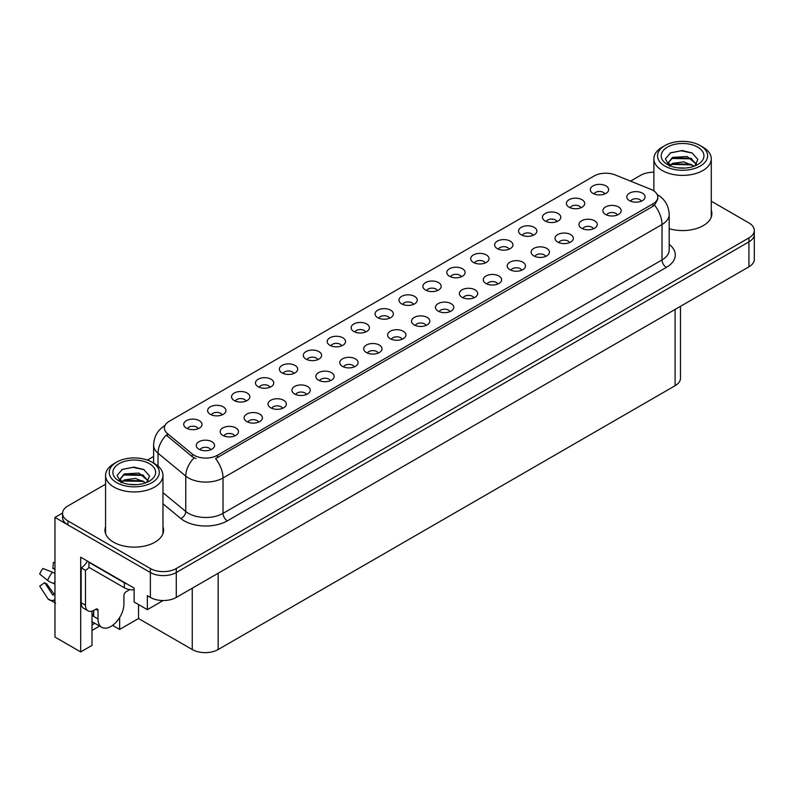 <?xml version="1.0" encoding="UTF-8"?>
<svg xmlns="http://www.w3.org/2000/svg" width="794" height="794" viewBox="0 0 794 794"><rect width="100%" height="100%" fill="white"/><g stroke="black" fill="none" stroke-linecap="round" stroke-linejoin="round"><path stroke-width="1.19" d="M293.889 373.448A5.498 3.176 0 0 0 292.42 371.91A5.498 3.176 0 0 0 287.001 371.106A5.498 3.176 0 0 0 283.17 373.448M295.011 365.429A9.161 5.29 0 0 0 283.269 364.833A9.161 5.29 0 0 0 280.242 371.403A9.161 5.29 0 0 0 282.059 372.902A9.161 5.29 0 0 0 296.827 371.403A9.161 5.29 0 0 0 295.011 365.429M604.83 193.935A5.498 3.176 0 0 0 603.351 192.386A5.498 3.176 0 0 0 597.942 191.582A5.498 3.176 0 0 0 594.111 193.935M605.941 185.905A9.161 5.29 0 0 0 594.21 185.32A9.161 5.29 0 0 0 591.173 191.89A9.161 5.29 0 0 0 592.989 193.389A9.161 5.29 0 0 0 607.757 191.89A9.161 5.29 0 0 0 605.941 185.905M593.475 228.801A5.498 3.176 0 0 0 591.996 227.263A5.498 3.176 0 0 0 586.587 226.459A5.498 3.176 0 0 0 582.756 228.801M594.587 220.782A9.161 5.29 0 0 0 582.856 220.186A9.161 5.29 0 0 0 579.819 226.756A9.161 5.29 0 0 0 581.635 228.255A9.161 5.29 0 0 0 596.403 226.756A9.161 5.29 0 0 0 594.587 220.782M317.808 359.642A5.498 3.176 0 0 0 316.34 358.094A5.498 3.176 0 0 0 310.92 357.29A5.498 3.176 0 0 0 307.089 359.642M318.93 351.613A9.161 5.29 0 0 0 307.189 351.027A9.161 5.29 0 0 0 304.152 357.598A9.161 5.29 0 0 0 305.978 359.096A9.161 5.29 0 0 0 320.746 357.598A9.161 5.29 0 0 0 318.93 351.613M521.718 270.228A5.498 3.176 0 0 0 520.249 268.69A5.498 3.176 0 0 0 514.83 267.886A5.498 3.176 0 0 0 510.999 270.228M522.839 262.209A9.161 5.29 0 0 0 511.098 261.613A9.161 5.29 0 0 0 508.061 268.183A9.161 5.29 0 0 0 509.887 269.682A9.161 5.29 0 0 0 524.655 268.183A9.161 5.29 0 0 0 522.839 262.209M461.324 276.788A5.498 3.176 0 0 0 459.845 275.24A5.498 3.176 0 0 0 454.426 274.436A5.498 3.176 0 0 0 450.595 276.788M462.436 268.759A9.161 5.29 0 0 0 450.694 268.173A9.161 5.29 0 0 0 447.667 274.744A9.161 5.29 0 0 0 449.483 276.243A9.161 5.29 0 0 0 464.252 274.744A9.161 5.29 0 0 0 462.436 268.759M378.212 353.082A5.498 3.176 0 0 0 376.733 351.543A5.498 3.176 0 0 0 371.324 350.74A5.498 3.176 0 0 0 367.493 353.082M379.324 345.062A9.161 5.29 0 0 0 367.592 344.467A9.161 5.29 0 0 0 364.555 351.037A9.161 5.29 0 0 0 366.371 352.536A9.161 5.29 0 0 0 381.14 351.037A9.161 5.29 0 0 0 379.324 345.062M533.072 235.361A5.498 3.176 0 0 0 531.603 233.813A5.498 3.176 0 0 0 526.184 233.009A5.498 3.176 0 0 0 522.353 235.361M534.193 227.332A9.161 5.29 0 0 0 522.452 226.747A9.161 5.29 0 0 0 519.425 233.317A9.161 5.29 0 0 0 521.241 234.816A9.161 5.29 0 0 0 536.01 233.317A9.161 5.29 0 0 0 534.193 227.332M449.96 311.655A5.498 3.176 0 0 0 448.491 310.117A5.498 3.176 0 0 0 443.072 309.313A5.498 3.176 0 0 0 439.241 311.655M451.081 303.636A9.161 5.29 0 0 0 439.34 303.04A9.161 5.29 0 0 0 436.313 309.61A9.161 5.29 0 0 0 438.129 311.109A9.161 5.29 0 0 0 452.898 309.61A9.161 5.29 0 0 0 451.081 303.636M485.233 262.983A5.498 3.176 0 0 0 483.764 261.434A5.498 3.176 0 0 0 478.345 260.631A5.498 3.176 0 0 0 474.514 262.983M486.355 254.953A9.161 5.29 0 0 0 474.613 254.358A9.161 5.29 0 0 0 471.586 260.938A9.161 5.29 0 0 0 473.403 262.427A9.161 5.29 0 0 0 488.171 260.938A9.161 5.29 0 0 0 486.355 254.953M402.131 339.276A5.498 3.176 0 0 0 400.652 337.728A5.498 3.176 0 0 0 395.243 336.924A5.498 3.176 0 0 0 391.402 339.276M403.243 331.247A9.161 5.29 0 0 0 391.511 330.661A9.161 5.29 0 0 0 388.474 337.232A9.161 5.29 0 0 0 390.291 338.73A9.161 5.29 0 0 0 405.059 337.232A9.161 5.29 0 0 0 403.243 331.247M556.991 221.556A5.498 3.176 0 0 0 555.522 220.007A5.498 3.176 0 0 0 550.103 219.204A5.498 3.176 0 0 0 546.272 221.556M558.113 213.526A9.161 5.29 0 0 0 546.371 212.931A9.161 5.29 0 0 0 543.334 219.511A9.161 5.29 0 0 0 545.16 221A9.161 5.29 0 0 0 559.929 219.511A9.161 5.29 0 0 0 558.113 213.526M473.879 297.849A5.498 3.176 0 0 0 472.41 296.301A5.498 3.176 0 0 0 466.991 295.497A5.498 3.176 0 0 0 463.16 297.849M475.001 289.82A9.161 5.29 0 0 0 463.259 289.234A9.161 5.29 0 0 0 460.232 295.805A9.161 5.29 0 0 0 462.048 297.303A9.161 5.29 0 0 0 476.817 295.805A9.161 5.29 0 0 0 475.001 289.82M222.141 414.875A5.498 3.176 0 0 0 220.663 413.337A5.498 3.176 0 0 0 215.253 412.533A5.498 3.176 0 0 0 211.412 414.875M223.253 406.856A9.161 5.29 0 0 0 211.522 406.26A9.161 5.29 0 0 0 208.485 412.83A9.161 5.29 0 0 0 210.301 414.329A9.161 5.29 0 0 0 225.069 412.83A9.161 5.29 0 0 0 223.253 406.856M341.728 345.837A5.498 3.176 0 0 0 340.249 344.288A5.498 3.176 0 0 0 334.84 343.484A5.498 3.176 0 0 0 331.009 345.837M342.839 337.807A9.161 5.29 0 0 0 331.108 337.212A9.161 5.29 0 0 0 328.071 343.792A9.161 5.29 0 0 0 329.887 345.281A9.161 5.29 0 0 0 344.665 343.792A9.161 5.29 0 0 0 342.839 337.807M234.696 435.936A5.498 3.176 0 0 0 233.228 434.397A5.498 3.176 0 0 0 227.809 433.593A5.498 3.176 0 0 0 223.977 435.936M235.818 427.916A9.161 5.29 0 0 0 224.077 427.321A9.161 5.29 0 0 0 221.05 433.901A9.161 5.29 0 0 0 222.866 435.39A9.161 5.29 0 0 0 237.634 433.901A9.161 5.29 0 0 0 235.818 427.916M413.485 304.41A5.498 3.176 0 0 0 412.007 302.861A5.498 3.176 0 0 0 406.597 302.057A5.498 3.176 0 0 0 402.766 304.41M414.597 296.38A9.161 5.29 0 0 0 402.866 295.785A9.161 5.29 0 0 0 399.829 302.365A9.161 5.29 0 0 0 401.645 303.854A9.161 5.29 0 0 0 416.413 302.365A9.161 5.29 0 0 0 414.597 296.38M282.535 408.324A5.498 3.176 0 0 0 281.066 406.776A5.498 3.176 0 0 0 275.647 405.972A5.498 3.176 0 0 0 271.816 408.324M283.657 400.295A9.161 5.29 0 0 0 271.915 399.71A9.161 5.29 0 0 0 268.888 406.28A9.161 5.29 0 0 0 270.704 407.779A9.161 5.29 0 0 0 285.473 406.28A9.161 5.29 0 0 0 283.657 400.295M354.293 366.897A5.498 3.176 0 0 0 352.814 365.349A5.498 3.176 0 0 0 347.405 364.545A5.498 3.176 0 0 0 343.574 366.897M355.404 358.868A9.161 5.29 0 0 0 343.673 358.283A9.161 5.29 0 0 0 340.636 364.853A9.161 5.29 0 0 0 342.452 366.352A9.161 5.29 0 0 0 357.221 364.853A9.161 5.29 0 0 0 355.404 358.868M437.405 290.594A5.498 3.176 0 0 0 435.926 289.056A5.498 3.176 0 0 0 430.517 288.252A5.498 3.176 0 0 0 426.676 290.594M438.516 282.575A9.161 5.29 0 0 0 426.785 281.979A9.161 5.29 0 0 0 423.748 288.55A9.161 5.29 0 0 0 425.564 290.048A9.161 5.29 0 0 0 440.333 288.55A9.161 5.29 0 0 0 438.516 282.575M306.454 394.509A5.498 3.176 0 0 0 304.985 392.97A5.498 3.176 0 0 0 299.566 392.167A5.498 3.176 0 0 0 295.735 394.509M307.576 386.489A9.161 5.29 0 0 0 295.834 385.894A9.161 5.29 0 0 0 292.797 392.464A9.161 5.29 0 0 0 294.624 393.963A9.161 5.29 0 0 0 309.392 392.464A9.161 5.29 0 0 0 307.576 386.489M509.153 249.167A5.498 3.176 0 0 0 507.684 247.629A5.498 3.176 0 0 0 502.265 246.815A5.498 3.176 0 0 0 498.434 249.167M510.274 241.148A9.161 5.29 0 0 0 498.533 240.552A9.161 5.29 0 0 0 495.506 247.123A9.161 5.29 0 0 0 497.322 248.621A9.161 5.29 0 0 0 512.09 247.123A9.161 5.29 0 0 0 510.274 241.148M426.05 325.471A5.498 3.176 0 0 0 424.572 323.922A5.498 3.176 0 0 0 419.163 323.118A5.498 3.176 0 0 0 415.322 325.471M427.162 317.441A9.161 5.29 0 0 0 415.431 316.856A9.161 5.29 0 0 0 412.394 323.426A9.161 5.29 0 0 0 414.21 324.915A9.161 5.29 0 0 0 428.978 323.426A9.161 5.29 0 0 0 427.162 317.441M365.647 332.021A5.498 3.176 0 0 0 364.168 330.483A5.498 3.176 0 0 0 358.759 329.679A5.498 3.176 0 0 0 354.928 332.021M366.759 324.002A9.161 5.29 0 0 0 355.027 323.406A9.161 5.29 0 0 0 351.99 329.976A9.161 5.29 0 0 0 353.806 331.475A9.161 5.29 0 0 0 368.575 329.976A9.161 5.29 0 0 0 366.759 324.002M617.395 214.995A5.498 3.176 0 0 0 615.916 213.447A5.498 3.176 0 0 0 610.507 212.643A5.498 3.176 0 0 0 606.676 214.995M618.506 206.966A9.161 5.29 0 0 0 606.775 206.38A9.161 5.29 0 0 0 603.738 212.951A9.161 5.29 0 0 0 605.554 214.449A9.161 5.29 0 0 0 620.322 212.951A9.161 5.29 0 0 0 618.506 206.966M330.373 380.703A5.498 3.176 0 0 0 328.895 379.155A5.498 3.176 0 0 0 323.486 378.351A5.498 3.176 0 0 0 319.654 380.703M331.485 372.674A9.161 5.29 0 0 0 319.754 372.088A9.161 5.29 0 0 0 316.717 378.659A9.161 5.29 0 0 0 318.533 380.157A9.161 5.29 0 0 0 333.311 378.659A9.161 5.29 0 0 0 331.485 372.674M198.222 428.691A5.498 3.176 0 0 0 196.743 427.142A5.498 3.176 0 0 0 191.334 426.338A5.498 3.176 0 0 0 187.493 428.691M199.334 420.661A9.161 5.29 0 0 0 187.602 420.076A9.161 5.29 0 0 0 184.565 426.646A9.161 5.29 0 0 0 186.382 428.135A9.161 5.29 0 0 0 201.15 426.646A9.161 5.29 0 0 0 199.334 420.661M269.97 387.264A5.498 3.176 0 0 0 268.501 385.715A5.498 3.176 0 0 0 263.082 384.911A5.498 3.176 0 0 0 259.251 387.264M271.091 379.234A9.161 5.29 0 0 0 259.35 378.649A9.161 5.29 0 0 0 256.323 385.219A9.161 5.29 0 0 0 258.139 386.708A9.161 5.29 0 0 0 272.908 385.219A9.161 5.29 0 0 0 271.091 379.234M210.787 449.751A5.498 3.176 0 0 0 209.308 448.203A5.498 3.176 0 0 0 203.889 447.399A5.498 3.176 0 0 0 200.058 449.751M211.899 441.722A9.161 5.29 0 0 0 200.157 441.136A9.161 5.29 0 0 0 197.13 447.707A9.161 5.29 0 0 0 198.947 449.206A9.161 5.29 0 0 0 213.715 447.707A9.161 5.29 0 0 0 211.899 441.722M641.314 201.19A5.498 3.176 0 0 0 639.835 199.641A5.498 3.176 0 0 0 634.426 198.837A5.498 3.176 0 0 0 630.585 201.19M642.425 193.16A9.161 5.29 0 0 0 630.694 192.575A9.161 5.29 0 0 0 627.657 199.145A9.161 5.29 0 0 0 629.473 200.634A9.161 5.29 0 0 0 644.242 199.145A9.161 5.29 0 0 0 642.425 193.16M389.566 318.215A5.498 3.176 0 0 0 388.087 316.667A5.498 3.176 0 0 0 382.678 315.863A5.498 3.176 0 0 0 378.847 318.215M390.678 310.186A9.161 5.29 0 0 0 378.946 309.6A9.161 5.29 0 0 0 375.909 316.171A9.161 5.29 0 0 0 377.726 317.669A9.161 5.29 0 0 0 392.494 316.171A9.161 5.29 0 0 0 390.678 310.186M258.616 422.13A5.498 3.176 0 0 0 257.147 420.582A5.498 3.176 0 0 0 251.728 419.778A5.498 3.176 0 0 0 247.897 422.13M259.737 414.101A9.161 5.29 0 0 0 247.996 413.515A9.161 5.29 0 0 0 244.969 420.086A9.161 5.29 0 0 0 246.785 421.584A9.161 5.29 0 0 0 261.554 420.086A9.161 5.29 0 0 0 259.737 414.101M580.91 207.74A5.498 3.176 0 0 0 579.431 206.192A5.498 3.176 0 0 0 574.022 205.388A5.498 3.176 0 0 0 570.191 207.74M582.022 199.721A9.161 5.29 0 0 0 570.291 199.125A9.161 5.29 0 0 0 567.253 205.696A9.161 5.29 0 0 0 569.07 207.194A9.161 5.29 0 0 0 583.848 205.696A9.161 5.29 0 0 0 582.022 199.721M497.798 284.044A5.498 3.176 0 0 0 496.329 282.495A5.498 3.176 0 0 0 490.91 281.691A5.498 3.176 0 0 0 487.079 284.044M498.92 276.014A9.161 5.29 0 0 0 487.179 275.429A9.161 5.29 0 0 0 484.151 281.999A9.161 5.29 0 0 0 485.968 283.488A9.161 5.29 0 0 0 500.736 281.999A9.161 5.29 0 0 0 498.92 276.014M246.051 401.069A5.498 3.176 0 0 0 244.582 399.521A5.498 3.176 0 0 0 239.163 398.717A5.498 3.176 0 0 0 235.332 401.069M247.172 393.04A9.161 5.29 0 0 0 235.431 392.454A9.161 5.29 0 0 0 232.404 399.025A9.161 5.29 0 0 0 234.22 400.523A9.161 5.29 0 0 0 248.988 399.025A9.161 5.29 0 0 0 247.172 393.04M569.556 242.617A5.498 3.176 0 0 0 568.077 241.068A5.498 3.176 0 0 0 562.668 240.264A5.498 3.176 0 0 0 558.837 242.617M570.668 234.587A9.161 5.29 0 0 0 558.936 234.002A9.161 5.29 0 0 0 555.899 240.572A9.161 5.29 0 0 0 557.716 242.061A9.161 5.29 0 0 0 572.484 240.572A9.161 5.29 0 0 0 570.668 234.587M545.637 256.422A5.498 3.176 0 0 0 544.158 254.874A5.498 3.176 0 0 0 538.749 254.07A5.498 3.176 0 0 0 534.918 256.422M546.748 248.393A9.161 5.29 0 0 0 535.017 247.807A9.161 5.29 0 0 0 531.98 254.378A9.161 5.29 0 0 0 533.796 255.876A9.161 5.29 0 0 0 548.575 254.378A9.161 5.29 0 0 0 546.748 248.393M652.956 190.371A16.485 9.518 0 0 0 650.762 189.3L615.211 174.928A16.485 9.518 0 0 0 594.101 176L169.221 421.296A16.485 9.518 0 0 0 164.388 428.026A16.485 9.518 0 0 0 167.375 433.484L192.267 454.009A16.485 9.518 0 0 0 217.427 455.28L652.956 203.83A16.485 9.518 0 0 0 657.789 197.101A16.485 9.518 0 0 0 652.956 190.371M62.567 513.033L54.965 517.42L150.374 572.514A18.322 10.58 0 0 0 176.278 572.514L748.931 241.892A18.322 10.58 0 0 0 754.3 234.419A18.322 10.58 0 0 1 748.931 241.892L176.278 572.514A18.322 10.58 0 0 1 150.374 572.514L67.917 524.903A18.322 10.58 0 0 1 62.547 517.42L62.547 513.44A18.322 10.58 0 0 0 67.917 520.914L150.374 568.524A18.322 10.58 0 0 0 176.278 568.524L748.931 237.902A18.322 10.58 0 0 0 754.3 230.429A18.322 10.58 0 0 0 748.931 222.945L711.275 201.2M653.879 172.06L652.827 172.248M92.005 611.142L92.005 645.393L80.69 651.924L80.69 557.209L134.146 588.066L134.146 602.021L147.356 609.653L147.356 595.689L150.374 597.435A18.322 10.58 0 0 0 176.278 597.435L748.931 266.814A18.322 10.58 0 0 0 754.3 259.34L754.3 230.429M163.147 600.532L147.356 609.653M80.69 651.924L54.965 637.076L54.965 517.42M680.478 306.345L680.478 378.242A18.322 10.58 180 0 1 675.108 385.715L218.161 649.532A18.322 10.58 180 0 1 192.257 649.532L138.543 618.526L138.543 604.571M138.543 618.526L119.636 629.444L119.636 617.563M112.579 625.374L119.636 629.444M92.005 630.446L99.587 626.059M92.005 624.928A19.542 11.285 120 0 0 94.714 623.25M105.572 526.779A29.309 16.922 0 0 0 104.967 530.213A29.309 16.922 0 0 0 113.552 542.173A29.309 16.922 0 0 0 145.491 545.845A29.309 16.922 0 0 0 163.584 530.213A29.309 16.922 0 0 0 162.969 526.779M105.572 530.759A29.309 16.922 0 0 0 105.165 532.208M657.789 197.101L657.789 199.115L654.554 205.15L652.956 206.311L215.571 458.604A21.369 12.337 60 0 1 223.035 477.968A24.425 14.103 180 0 1 188.496 477.968A24.425 14.103 180 0 1 185.766 476.082L158.026 453.215A24.425 14.103 180 0 1 153.609 445.126L153.609 463.11M195.969 458.604L192.267 456.729L166.264 435.082A21.369 14.292 129.5 0 0 158.026 453.215L158.026 466.078M669.183 228.702A29.309 16.922 0 0 0 711.881 213.646A29.309 16.922 0 0 0 711.275 210.212M653.879 172.248A18.322 10.58 0 0 0 640.569 175.335L630.545 181.131M153.609 456.481L147.386 460.073M105.572 484.211L67.917 505.957A18.322 10.58 0 0 0 62.547 513.44M163.375 532.208A29.309 16.922 0 0 0 162.969 530.759M711.682 215.64A29.309 16.922 0 0 0 711.275 214.201M98.009 610.477L95.846 609.226A3.057 1.767 -60 0 1 97.374 609.077A3.057 1.767 -60 0 1 98.009 610.477L98.009 618.953A18.322 10.58 120 0 0 101.801 627.339A18.322 10.58 120 0 0 110.962 626.426A18.322 10.58 120 0 0 123.914 603.996L123.914 595.52A3.057 1.767 -60 0 1 126.067 591.778L127.794 590.786A12.208 7.047 -60 0 0 129.541 589.575M93.692 615.955L93.692 610.467M93.255 616.204A18.322 10.58 -60 0 1 93.692 612.124M54.965 594.567A6.719 5.34 -37.9 0 0 53.992 594.815L52.662 594.944L44.712 582.647A8.377 4.833 120 0 0 46.628 583.749L54.498 594.666M54.965 569.645L54.786 569.626A8.377 4.833 120 0 0 52.87 568.514L54.965 568.623M44.712 582.647L39.7 586.121L47.63 598.388A6.719 5.34 -37.9 0 0 47.848 598.696A6.719 5.34 -37.9 0 0 53.992 600.095L54.965 599.807M54.965 573.536A6.719 1.251 37.7 0 0 52.404 572.156L42.906 568.474A14.044 8.109 120 0 0 39.7 574.042L47.63 580.424A6.719 1.251 -157.7 0 0 53.992 583.63L54.965 583.997M54.965 562.519L53.367 562.44L52.87 568.514M95.846 609.226L94.119 610.229A12.208 7.047 -60 0 1 88.015 610.834L83.698 608.333A12.208 7.047 -60 0 1 81.167 602.745L81.167 567.849A12.208 7.047 120 0 0 87.449 561.1M89.037 567.412A12.208 7.047 -60 0 1 85.484 570.34L81.167 567.849M88.015 610.834A12.208 7.047 -60 0 1 85.484 605.236L85.484 570.34M127.109 584.007A12.208 7.047 180 0 1 124.34 582.806L88.938 562.37A12.208 7.047 0 0 0 89.305 562.182M124.34 582.806L124.34 587.788A12.208 7.047 0 0 0 134.146 589.823M88.938 562.37L88.938 567.353L124.34 587.788M685.351 168.05L677.838 167.852M679.972 168.07L683.197 168.149M694.174 166.184L683.882 161.847L672.647 163.346L669.838 165.341M693.867 166.293L690.81 164.269L672.647 163.753L669.441 166.224M696.527 164.279L687.177 156.507L672.647 157.361L668.538 162.353L670.573 166.025M668.538 162.532L672.647 157.768L690.899 158.324L696.457 164.368M702.869 147.098L700.278 145.6A25.031 14.451 180 0 1 700.278 166.045A25.031 14.451 180 0 1 664.876 166.045A25.031 14.451 180 0 1 664.876 145.6A25.031 14.451 180 0 1 700.278 145.6L702.869 147.098A28.693 16.565 180 0 1 711.275 158.81A28.693 16.565 180 0 1 702.869 170.531A28.693 16.565 180 0 1 662.285 170.531A28.693 16.565 180 0 1 653.879 158.81A28.693 16.565 180 0 1 662.285 147.098L664.876 145.6M667.466 147.098A21.369 12.337 180 0 1 697.688 147.098A21.369 12.337 180 0 1 697.688 164.547A21.369 12.337 180 0 1 667.466 164.547A21.369 12.337 180 0 1 667.466 147.098M694.988 165.867L697.837 159.445L692.11 152.964L682.225 150.552L670.632 152.785L665.392 158.85L668.925 165.311M691.892 158.869L671.426 158.453M692.378 153.093L681.282 150.791L670.374 152.924M691.872 164.844L671.416 164.437M137.044 484.618L129.531 484.409M131.665 484.628L134.901 484.717M145.868 482.742L135.576 478.405L124.34 479.913L121.532 481.898M145.56 482.861L142.513 480.827L124.34 480.31L121.135 482.792M148.22 480.836L138.871 473.065L124.34 473.929L120.231 478.911L122.266 482.583M120.241 479.09L124.34 474.326L142.592 474.881L148.15 480.926M154.562 463.656L151.972 462.168A25.031 14.451 180 0 1 151.972 462.168A25.031 14.451 180 0 1 151.972 482.603A25.031 14.451 180 0 1 116.569 482.603A25.031 14.451 180 0 1 116.569 462.168A25.031 14.451 180 0 1 151.972 462.158L154.562 463.656A28.693 16.565 180 0 1 162.969 475.378A28.693 16.565 180 0 1 154.562 487.089A28.693 16.565 180 0 1 113.979 487.089A28.693 16.565 180 0 1 105.572 475.378A28.693 16.565 180 0 1 113.979 463.656L116.569 462.168M119.16 463.656A21.369 12.337 180 0 1 149.381 463.656A21.369 12.337 180 0 1 149.381 481.104A21.369 12.337 180 0 1 119.16 481.104A21.369 12.337 180 0 1 119.16 463.656M146.682 482.424L149.53 476.003L143.803 469.522L133.918 467.12L122.336 469.353L117.085 475.408L120.619 481.879M143.585 475.427L123.12 475.011M144.071 469.661L132.975 467.348L122.068 469.482M143.565 481.402L123.11 480.995M748.931 266.814L748.931 237.902M176.278 597.435L176.278 568.524M150.374 597.435L150.374 568.524M218.161 649.532L218.161 573.258M675.108 385.715L675.108 309.442M192.257 649.532L192.257 588.215M167.375 433.484L167.375 436.204M192.267 454.009L192.267 456.729M217.427 455.28L217.427 457.771M652.956 203.83L652.956 206.311M669.183 244.353A30.529 17.627 180 0 1 666.345 267.389L227.352 520.844A6.104 3.523 60 0 1 223.035 513.361L662.027 259.916A24.425 14.103 0 0 0 669.183 249.941L669.183 214.549A24.425 14.103 180 0 1 662.027 224.513A21.369 12.337 -120 0 0 654.554 205.15M227.352 520.844A30.529 17.627 180 0 1 184.178 520.844A30.529 17.627 180 0 1 180.764 518.482L162.969 503.813M194.083 457.86A21.369 14.292 129.5 0 0 185.766 476.082L185.766 511.475A24.425 14.103 0 0 0 188.496 513.361A24.425 14.103 0 0 0 223.035 513.361L223.035 477.968L662.027 224.513L662.027 259.916A6.104 3.523 60 0 0 666.345 267.389M67.917 520.914L67.917 524.903M162.969 492.687L185.766 511.475A6.104 4.079 -50.5 0 1 180.764 518.482M98.009 618.953L93.692 616.462M52.404 572.156A20.882 12.059 120 0 0 47.63 580.424M53.992 600.095A19.135 11.047 120 0 0 54.965 601.118M54.965 581.486A19.135 11.047 120 0 0 53.992 583.63M54.965 583.411A18.52 10.689 120 0 0 54.756 583.908M85.484 605.236L81.167 602.745M669.183 214.549C668.766 205.765 664.906 199.185 657.601 194.798L657.194 194.56M165.182 425.376C157.877 429.762 154.016 436.343 153.609 445.126M101.801 627.339L92.005 621.682M55.58 603.152L47.848 598.696M653.879 190.947L653.879 158.81M690.889 158.334L691.385 158.582M670.017 153.103L670.632 152.795M711.275 217.09L711.275 158.81M105.572 533.647L105.572 475.378M121.71 469.661L122.336 469.353M162.969 533.647L162.969 475.378"/></g></svg>
